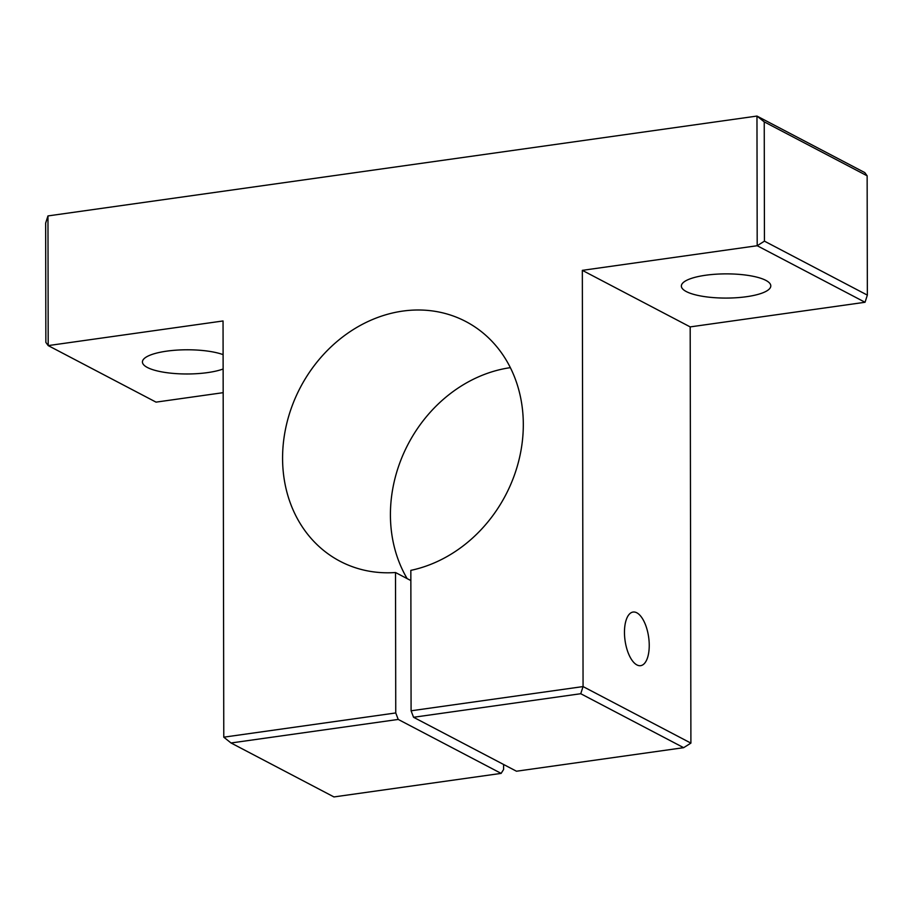 <?xml version="1.0" encoding="UTF-8"?>
<svg xmlns="http://www.w3.org/2000/svg" width="913" height="913" viewBox="0 0 913 913"><rect width="100%" height="100%" fill="white"/><g stroke="black" fill="none" stroke-linecap="round" stroke-linejoin="round"><path stroke-width="1.37" d="M765.847 280.371A44.714 12.097 -0.1 0 1 770.8 285.895A44.714 12.097 -0.1 0 1 736.62 297.718A44.714 12.097 -0.1 0 1 686.325 291.578A44.714 12.097 -0.1 0 1 681.36 286.054A44.714 12.097 -0.1 0 1 715.552 274.231A44.714 12.097 -0.1 0 1 765.847 280.371M223.137 369A44.714 12.097 -0.1 0 1 147.381 367.483A44.714 12.097 -0.1 0 1 142.428 361.959A44.714 12.097 -0.1 0 1 173.139 350.409A44.714 12.097 -0.1 0 1 223.103 354.632M636.806 612.794A27.07 11.915 -98 0 1 649.086 641.303A27.07 11.915 -98 0 1 640.629 665.668A27.07 11.915 -98 0 1 636.897 664.915A27.07 11.915 -98 0 1 624.618 636.418A27.07 11.915 -98 0 1 633.074 612.052A27.07 11.915 -98 0 1 636.806 612.794M410.861 580.565L395.512 572.519A135.364 115.905 117.7 0 1 340.093 561.278A135.364 115.905 117.7 0 1 300.297 387.58A135.364 115.905 117.7 0 1 465.801 321.513A135.364 115.905 117.7 0 1 519.805 456.397A135.364 115.905 117.7 0 1 410.839 570.363L411.09 710.793L413.555 717.276L580.748 693.72L683.654 747.679L690.901 743.114L583.065 686.576L411.09 710.793M510.356 367.654A135.364 115.905 -62.3 0 0 406.137 448.066A135.364 115.905 -62.3 0 0 407.164 578.637M395.512 572.519L395.751 712.95L223.776 737.179L223.046 320.965L48.195 345.593L47.967 215.924L756.968 116.065L757.197 245.723L582.334 270.351L583.065 686.576L580.748 693.72M683.654 747.679L516.473 771.223L413.555 717.276M503.588 764.478L503.599 769.488L501.134 773.391L333.953 796.935L231.035 742.977L223.776 737.179M223.171 392.67L156.032 402.131L48.195 345.593L45.855 342.375L45.65 223.08L47.967 215.924M867.145 175.821L864.805 172.603L756.968 116.065L764.238 121.863L867.145 175.821L867.35 295.116L865.033 302.271L690.182 326.9L690.901 743.114M231.035 742.977L398.228 719.433L395.751 712.95M501.134 773.391L398.228 719.433M867.35 295.116L764.443 241.158L757.197 245.723L865.033 302.271M764.443 241.158L764.238 121.863M690.182 326.9L582.334 270.351"/></g></svg>
